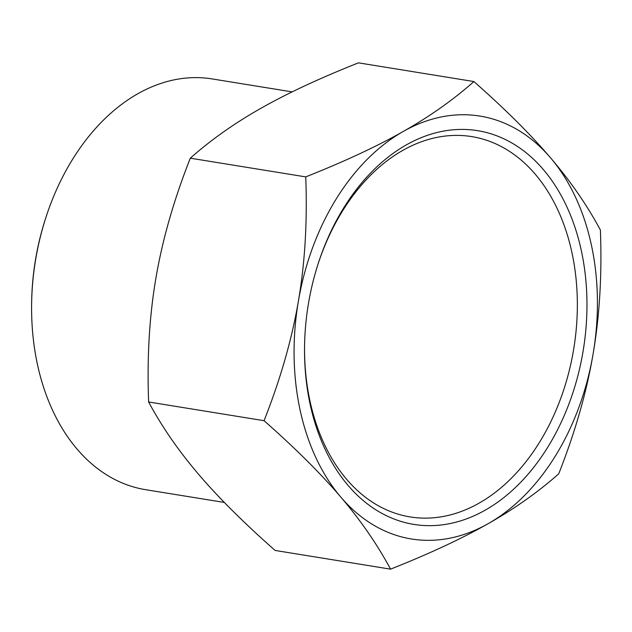<?xml version="1.0" encoding="UTF-8"?>
<svg xmlns="http://www.w3.org/2000/svg" width="632" height="632" viewBox="0 0 632 632"><rect width="100%" height="100%" fill="white"/><g stroke="black" fill="none" stroke-linecap="round" stroke-linejoin="round"><path stroke-width="0.95" d="M473.913 81.552L358.463 62.845C319.721 78.218 287.189 93.378 260.874 108.325C234.488 123.256 210.962 139.877 190.303 158.182C173.895 199.783 162.448 239.686 155.954 277.89C149.389 316.087 146.948 357.451 148.623 401.984C161.926 426.742 178.5 450.758 198.361 474.024C218.143 497.289 243.731 522.759 275.11 550.448L390.56 569.156C377.257 544.397 360.682 520.381 340.83 497.108C321.04 473.85 295.46 448.38 264.073 420.691C280.474 379.089 291.929 339.187 298.423 300.974A214.208 149.689 99.2 0 0 340.83 497.108A214.208 149.689 99.2 0 0 488.149 523.675A214.208 149.689 99.2 0 0 593.069 354.11A214.208 149.689 99.2 0 0 550.669 157.976A214.208 149.689 99.2 0 0 403.342 131.409A214.208 149.689 99.2 0 0 298.423 300.974C304.987 262.778 307.428 221.413 305.746 176.889C344.495 161.508 377.028 146.355 403.342 131.409C429.728 116.478 453.247 99.856 473.913 81.552C505.3 109.241 530.88 134.711 550.669 157.976C570.522 181.242 587.096 205.258 600.4 230.016C602.083 274.549 599.634 315.913 593.069 354.11C586.575 392.314 575.128 432.217 558.728 473.818C538.061 492.123 514.535 508.744 488.149 523.675C461.834 538.622 429.302 553.782 390.56 569.156M305.746 176.889L190.303 158.182M264.073 420.691L148.623 401.984M45.82 217.716L45.37 219.114A201.252 140.636 99.2 0 0 31.616 304.008L31.6 305.477A208.054 145.392 -80.8 0 1 45.82 217.716A208.054 145.392 -80.8 0 1 212.186 78.929L292.15 91.885M224.336 502.44L145.637 489.689A208.054 145.392 -80.8 0 1 37.462 364.498A208.054 145.392 -80.8 0 1 31.6 305.477M317.935 264.413A192.642 134.616 -80.8 0 1 471.756 136.607A192.642 134.616 -80.8 0 1 571.913 252.516A192.642 134.616 -80.8 0 1 410.136 516.921A192.642 134.616 -80.8 0 1 309.972 401.012A192.642 134.616 -80.8 0 1 304.545 347.087M310.154 404.409A199.435 139.372 99.2 0 0 521.337 481.616A199.435 139.372 99.2 0 0 539.349 165.086A199.435 139.372 99.2 0 0 318.165 263.702A199.435 139.372 99.2 0 0 304.537 347.829A199.435 139.372 99.2 0 0 310.154 404.409"/></g></svg>
